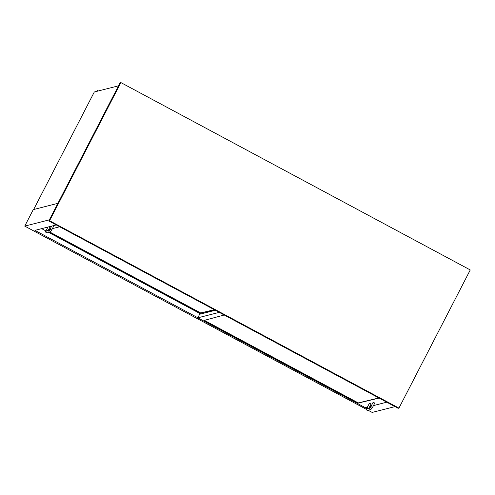 <?xml version="1.0" encoding="UTF-8"?>
<svg xmlns="http://www.w3.org/2000/svg" width="495" height="495" viewBox="0 0 495 495"><rect width="100%" height="100%" fill="white"/><g stroke="black" fill="none" stroke-linecap="round" stroke-linejoin="round"><path stroke-width="0.74" d="M398.939 408.109L398.166 408.307L48.801 220.937L120.112 82.77L120.879 82.578L49.568 220.739L398.939 408.109L470.25 269.948L120.879 82.578M48.801 220.937L49.568 220.739M197.845 317.734L34.935 230.367L56.263 224.934M394.998 406.605L372.147 412.422L368.107 410.256M57.878 203.346L33.264 209.608L24.75 226.11L49.364 219.842M366.517 409.402L24.75 226.11M33.654 209.515L94.31 91.983L118.54 85.814M215.344 310.254L199.157 314.381L199.38 314.752M199.052 314.579L199.535 314.455L197.79 317.833L365.291 407.663L367.408 407.125M379.102 398.079L358.151 403.103L204.033 320.451L224.198 315.006M369.746 406.531L371.114 406.185M373.453 405.591L386.774 402.194M219.279 312.364L197.79 317.833M41.673 228.653L45.979 230.961M48.689 232.409L200.76 313.972M214.583 309.845L200.531 313.112L49.611 232.174M48.677 229.569L50.051 229.222M52.383 228.628L59.678 226.772M203.971 320.154L358.25 402.905L378.879 397.961M49.933 232.093L200.636 312.914L214.366 309.728M372.494 407.447L370.891 406.618L373.15 402.249L374.746 403.072L372.494 407.447L370.786 409.575A0.903 0.885 75.7 0 1 370.074 407.948M368.886 408.202L371.046 404.019L369.456 403.184L367.185 407.564L368.664 408.257M48.095 230.701L50.236 226.469M96.896 91.328L97.274 90.591L96.933 91.315M98.121 91.018L97.317 90.585M370.124 407.886L367.253 408.616A0.903 0.885 75.7 0 0 366.776 410.046A0.903 0.885 75.7 0 0 367.692 410.361L370.786 409.575M51.659 226.11L50.1 229.123L51.69 229.958L53.961 225.572M49.29 230.447A0.903 0.885 75.7 0 0 49.995 232.075L51.703 229.946M49.339 230.385L46.462 231.115A0.903 0.885 75.7 0 0 45.992 232.545A0.903 0.885 75.7 0 0 46.907 232.86L49.995 232.075M47.873 230.757L46.394 230.064C45.311 231.437 45.484 232.372 46.907 232.86M370.891 406.618L370.34 407.831M367.692 410.361C366.269 409.872 366.096 408.938 367.185 407.564M50.1 229.123L49.55 230.33M47.953 227.05L46.394 230.064"/></g></svg>
